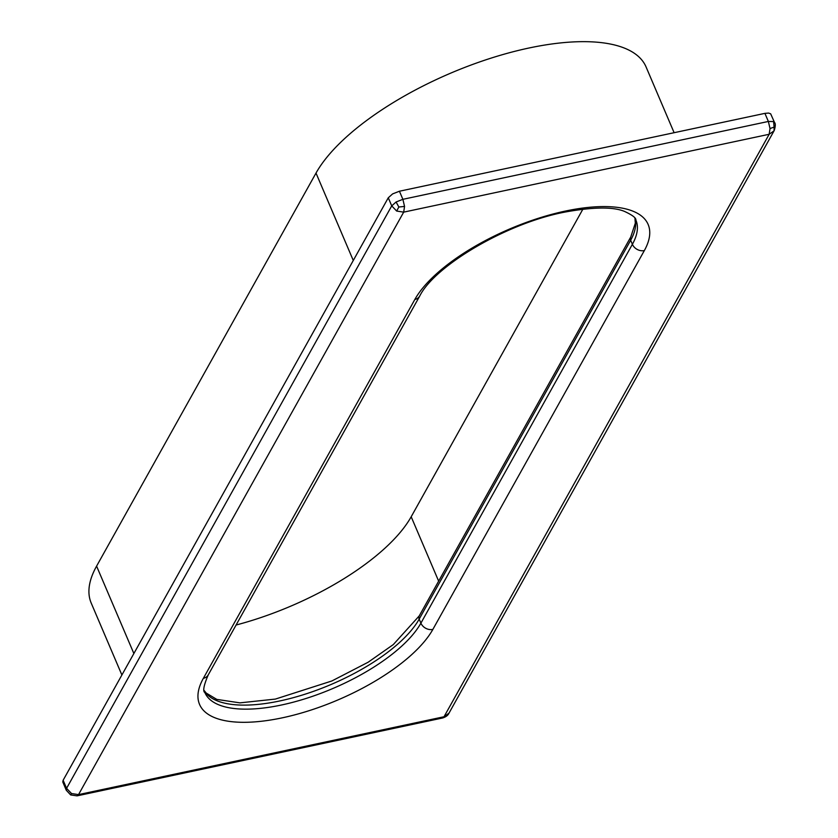 <?xml version="1.0" encoding="UTF-8"?>
<svg xmlns="http://www.w3.org/2000/svg" width="838" height="838" viewBox="0 0 838 838"><rect width="100%" height="100%" fill="white"/><g stroke="black" fill="none" stroke-linecap="round" stroke-linejoin="round"><path stroke-width="1.26" d="M774.103 127.072L773.6 121.562L768.362 121.458L770.028 128.56L769.169 134.279L774.061 130.843L774.103 127.072L770.028 128.56M398.846 207.017L396.091 201.989L391.734 205.865L396.657 211.05L398.846 207.017L404.545 206.42L402.879 199.318L399.422 191.232L764.916 113.36L768.603 113.067L770.667 113.821L774.501 122.442C775.621 123.49 775.538 126.161 774.26 130.466L774.176 130.623M66.296 790.276L70.664 794.937L71.513 793.523L66.579 788.338L66.296 790.276L62.766 781.927L63.133 780.251L388.277 197.778L392.634 193.892L399.422 191.232M582.902 209.144L411.186 516.763A163.253 63.52 -23.1 0 1 236.086 625.022M353.28 260.471L316.01 173.078A182.338 70.958 -23.1 0 1 489.989 58.471A182.338 70.958 -23.1 0 1 646.077 66.956L674.119 132.708M121.887 674.988L91.216 603.088A182.338 70.958 -23.1 0 1 96.59 566.132L316.01 173.078M449.021 713.107L444.014 716.752L769.169 134.279L403.686 212.14L404.545 206.42M774.501 122.442L773.6 121.562M396.657 211.05L403.686 212.14L78.531 794.613L444.014 716.752L442.558 717.998C445.858 716.961 447.974 715.401 448.906 713.316L774.26 130.466M438.651 581.143L411.186 516.763M204.294 690.669L206.169 693.036L216.791 699.395L239.93 702.862L275.388 699.081L331.869 680.969L368.165 662.219L393.294 644.579L419.262 615.867L630.742 237.028A4.777 3.928 29.2 0 0 630.658 240.255A119.331 46.436 156.9 0 0 635.005 218.456M204.315 690.805A119.331 46.436 156.9 0 0 308.332 693.12A119.331 46.436 156.9 0 0 419.178 619.104L630.658 240.255L632.386 244.298A119.331 46.436 156.9 0 0 635.906 220.111C636.147 217.932 632.334 215.02 624.446 211.386C613.301 206.777 593.838 206.944 566.038 211.878C507.346 222.615 434.723 265.719 419.733 296.034A9.543 7.856 -150.8 0 1 414.841 299.47L203.362 678.319A128.884 50.154 156.9 0 0 282.427 717.799A128.884 50.154 156.9 0 0 432.858 629.422L644.338 250.583A128.884 50.154 156.9 0 0 565.273 211.092A128.884 50.154 156.9 0 0 414.841 299.47M419.262 615.867A4.777 3.928 29.2 0 0 419.178 619.104L420.906 623.147L632.386 244.298A9.543 7.856 29.2 0 0 644.338 250.583M396.091 201.989L402.879 199.318L768.362 121.458L764.916 113.36M419.733 296.034L208.253 674.883A9.543 7.856 -150.8 0 1 203.362 678.319M388.277 197.778L391.734 205.865L66.579 788.338L63.133 780.251M442.558 717.998L77.065 795.859L78.531 794.613L71.513 793.523M133.871 653.525L96.59 566.132M208.253 674.883C203.749 685.379 202.628 691.287 204.891 692.597A119.331 46.436 156.9 0 0 307.043 698.148A119.331 46.436 156.9 0 0 420.906 623.147A9.543 7.856 29.2 0 0 432.858 629.422M630.742 237.028L635.34 223.076L634.932 218.341M77.065 795.859L70.664 794.937"/></g></svg>
